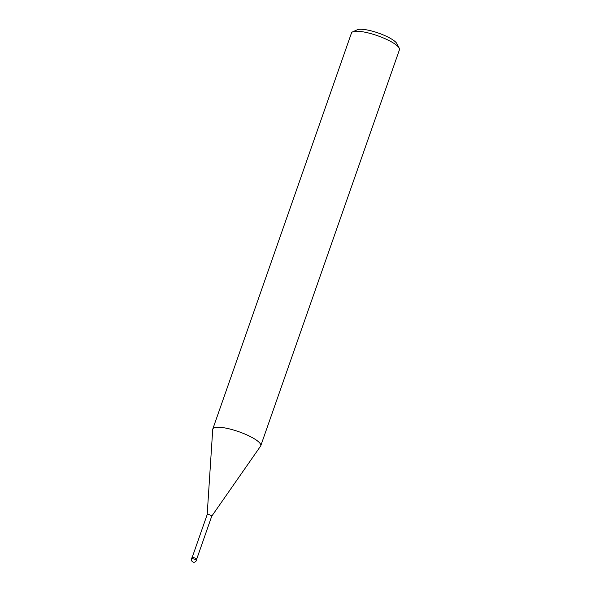 <?xml version="1.0" encoding="UTF-8"?>
<svg xmlns="http://www.w3.org/2000/svg" width="591" height="591" viewBox="0 0 591 591"><rect width="100%" height="100%" fill="white"/><g stroke="black" fill="none" stroke-linecap="round" stroke-linejoin="round"><path stroke-width="0.89" d="M260.55 446.161A25.406 6.013 -160.7 0 0 260.764 445.769A25.406 6.013 -160.7 0 0 259.25 442.474A25.406 6.013 -160.7 0 1 260.579 446.124L211.726 516.224A2.416 0.569 -160.7 0 0 211.733 516.209A2.416 0.569 -160.7 0 0 211.593 515.891A2.416 0.569 -160.7 0 0 209.133 514.709A2.416 0.569 -160.7 0 0 207.175 514.613A2.416 0.569 -160.7 0 0 207.168 514.65M260.764 445.769L399.442 49.762A25.406 6.013 -160.7 0 0 399.206 48.122A25.406 6.013 -160.7 0 0 397.935 46.467A25.406 6.013 -160.7 0 0 375.019 34.869A25.406 6.013 -160.7 0 0 352.694 31.833A25.406 6.013 -160.7 0 0 351.49 32.97L212.804 428.977A25.406 6.013 -160.7 0 0 212.723 429.413M399.206 48.122L396.864 43.616A21.594 5.112 -160.7 0 0 395.785 42.205A21.594 5.112 -160.7 0 0 376.312 32.35A21.594 5.112 -160.7 0 0 357.333 29.772L352.694 31.833M192.149 557.527L207.175 514.613L212.73 429.369A25.406 6.013 -160.7 0 1 232.61 429.746A25.406 6.013 -160.7 0 1 259.25 442.474A25.406 6.013 -160.7 0 0 233.393 429.967A25.406 6.013 -160.7 0 0 212.804 428.977M196.352 560.512L196.759 559.345A2.541 0.598 -160.7 0 0 196.611 559.012A2.541 0.598 -160.7 0 0 194.025 557.764A2.541 0.598 -160.7 0 0 191.964 557.668L191.558 558.827A2.541 2.541 0 0 0 192.141 561.45A2.541 2.541 0 0 0 196.352 560.512L196.352 560.512A2.541 0.598 -160.7 0 0 196.205 560.179A2.541 0.598 -160.7 0 0 193.619 558.931A2.541 0.598 -160.7 0 0 191.558 558.827M196.707 559.123L211.733 516.209"/></g></svg>
